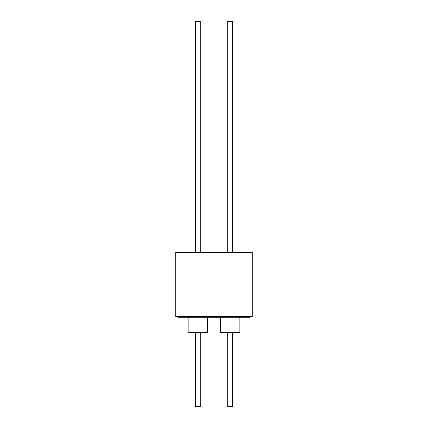 <?xml version="1.0" encoding="UTF-8"?>
<svg xmlns="http://www.w3.org/2000/svg" width="428" height="428" viewBox="0 0 428 428"><rect width="100%" height="100%" fill="white"/><g stroke="black" fill="none" stroke-linecap="round" stroke-linejoin="round"><path stroke-width="0.64" d="M177.791 316.463L177.791 317.234L250.209 317.234L250.209 316.463M207.526 317.234L207.526 332.642L188.117 332.642L188.117 317.234M239.883 317.234L239.883 332.642L220.474 332.642L220.474 317.234M195.355 332.642L195.355 406.6L200.288 406.6L200.288 332.642M227.712 332.642L227.712 406.6L232.645 406.6L232.645 332.642M252.29 252.52L175.71 252.52L175.71 316.463L252.29 316.463L252.29 252.52M227.712 252.52L227.712 21.4L232.645 21.4L232.645 252.52M195.355 252.52L195.355 21.4L200.288 21.4L200.288 252.52"/></g></svg>
